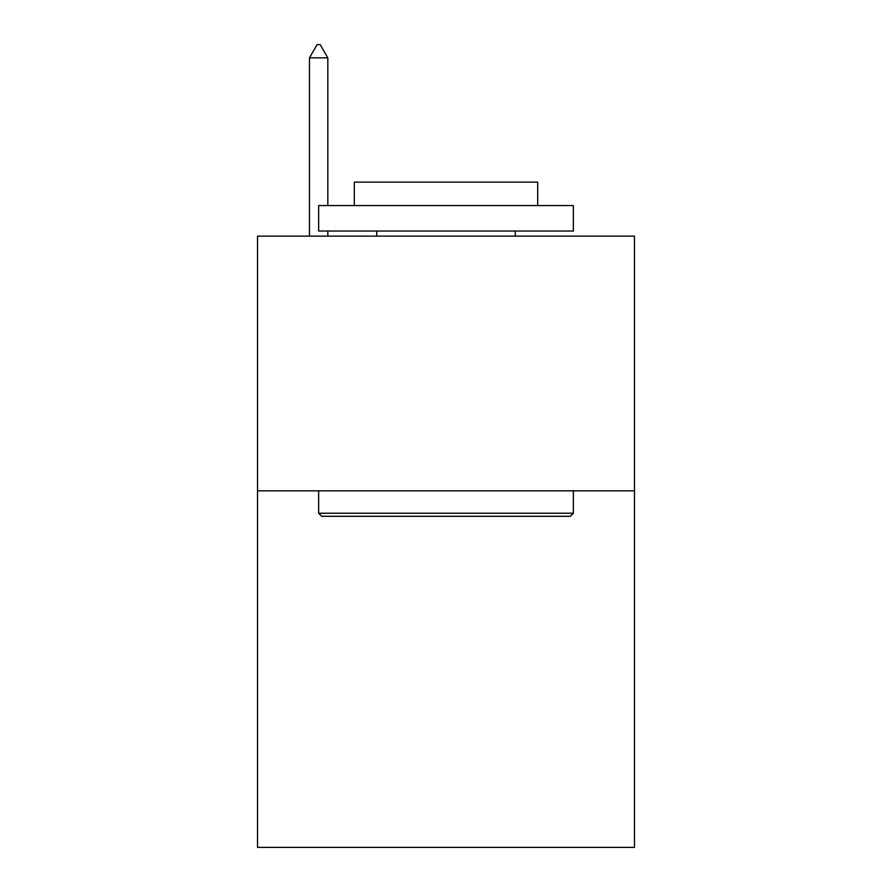 <?xml version="1.0" encoding="UTF-8"?>
<svg xmlns="http://www.w3.org/2000/svg" width="892" height="892" viewBox="0 0 892 892"><rect width="100%" height="100%" fill="white"/><g stroke="black" fill="none" stroke-linecap="round" stroke-linejoin="round"><path stroke-width="1.34" d="M634.48 490.823L634.48 847.4L257.52 847.4L257.52 236.135L634.48 236.135L634.48 490.823L257.52 490.823M321.711 516.301L318.656 513.235L573.344 513.235L570.289 516.301L321.711 516.301M573.344 205.573L573.344 231.039L318.656 231.039L318.656 205.573L573.344 205.573M354.314 205.573L354.314 182.135L537.686 182.135L537.686 205.573M573.344 490.823L573.344 513.235M318.656 490.823L318.656 513.235M515.275 231.039L515.275 236.135M376.725 231.039L376.725 236.135M327.821 57.846L320.183 44.6L317.128 44.6L309.479 57.846L327.821 57.846L327.821 205.573M327.821 231.039L327.821 236.135M309.479 57.846L309.479 236.135"/></g></svg>
